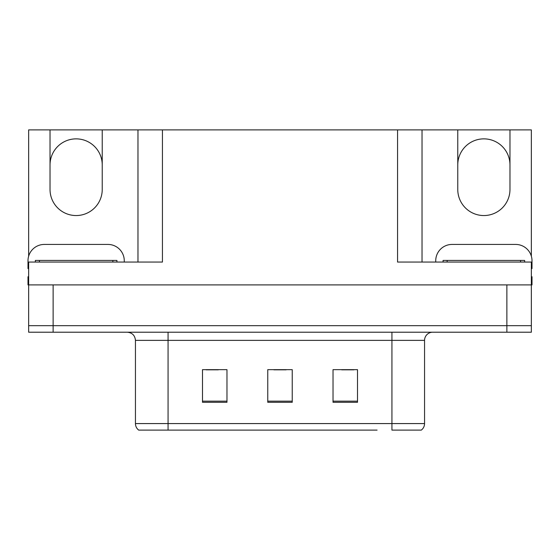 <?xml version="1.0" encoding="UTF-8"?>
<svg xmlns="http://www.w3.org/2000/svg" width="560" height="560" viewBox="0 0 560 560"><rect width="100%" height="100%" fill="white"/><g stroke="black" fill="none" stroke-linecap="round" stroke-linejoin="round"><path stroke-width="0.84" d="M28.651 256.179L28.651 129.892L50.029 129.892L50.029 189.448A26.103 26.103 0 0 0 76.132 215.551A26.103 26.103 0 0 0 102.235 189.448L102.235 129.892L457.765 129.892L457.765 189.448A26.103 26.103 0 0 0 483.868 215.551A26.103 26.103 0 0 0 509.971 189.448L509.971 129.892L531.349 129.892L531.349 256.179M50.029 164.969A26.103 26.103 0 0 1 76.132 138.866A26.103 26.103 0 0 1 102.235 164.969M397.558 129.892L397.558 262.052L531.349 262.052L531.349 284.893L28.651 284.893L28.651 325.682L53.13 325.682L28.651 325.682L28.651 332.213L53.13 332.213L53.13 325.682L506.87 325.682L53.13 325.682L53.13 284.893M28.651 276.738L28 276.738L28 284.893L28.651 284.893L28.651 262.052L162.442 262.052L162.442 129.892M53.13 332.213L531.349 332.213L531.349 325.682L506.87 325.682L531.349 325.682L531.349 284.893L532 284.893L532 276.738L531.349 276.738M137.97 129.892L137.97 262.052M422.03 129.892L422.03 262.052M509.971 129.892L457.765 129.892M50.029 129.892L102.235 129.892M509.971 164.969A26.103 26.103 0 0 0 483.868 138.866A26.103 26.103 0 0 0 457.765 164.969M420.847 430.108L391.93 430.108L391.93 423.577L424.557 423.577L424.557 340.368A8.155 8.155 0 0 1 432.719 332.213M377.083 430.108L138.705 430.108A8.155 8.155 0 0 1 135.443 423.577L135.443 340.368C134.96 335.412 132.237 332.696 127.281 332.213M357.504 402.29L357.504 369.656L333.025 369.656L333.025 402.29L357.504 402.29M226.975 402.29L226.975 369.656L202.496 369.656L202.496 402.29L226.975 402.29M292.236 402.29L292.236 369.656L267.764 369.656L267.764 402.29L292.236 402.29M391.93 430.108L418.033 430.108M135.443 423.577L168.07 423.577L168.07 430.108L157.206 430.108M206.087 369.824L218.323 369.824M341.677 369.824L353.913 369.824M273.882 369.824L286.118 369.824M28.651 268.59A16.317 16.317 0 0 0 28 268.576L28 260.743A16.317 16.317 0 0 1 44.317 244.433L107.947 244.433A16.317 16.317 0 0 1 124.264 260.743L124.264 262.052M435.736 262.052L435.736 260.743A16.317 16.317 0 0 1 452.053 244.433L515.683 244.433A16.317 16.317 0 0 1 532 260.743L532 268.576A16.317 16.317 0 0 0 531.349 268.59M35.343 262.052L35.343 260.421L116.921 260.421L116.921 262.052M443.079 262.052L443.079 260.421L524.657 260.421L524.657 262.052M506.87 284.893L506.87 332.213M391.93 332.213L391.93 340.368L135.443 340.368M424.557 340.368L391.93 340.368L391.93 423.577L168.07 423.577L168.07 332.213M292.236 401.156L267.764 401.156M226.975 401.156L202.496 401.156M357.504 401.156L333.025 401.156M39.424 260.421L39.424 262.052M112.84 260.421L112.84 262.052M447.16 260.421L447.16 262.052M520.576 260.421L520.576 262.052M421.295 430.108C423.409 428.442 424.494 426.265 424.557 423.577"/></g></svg>
